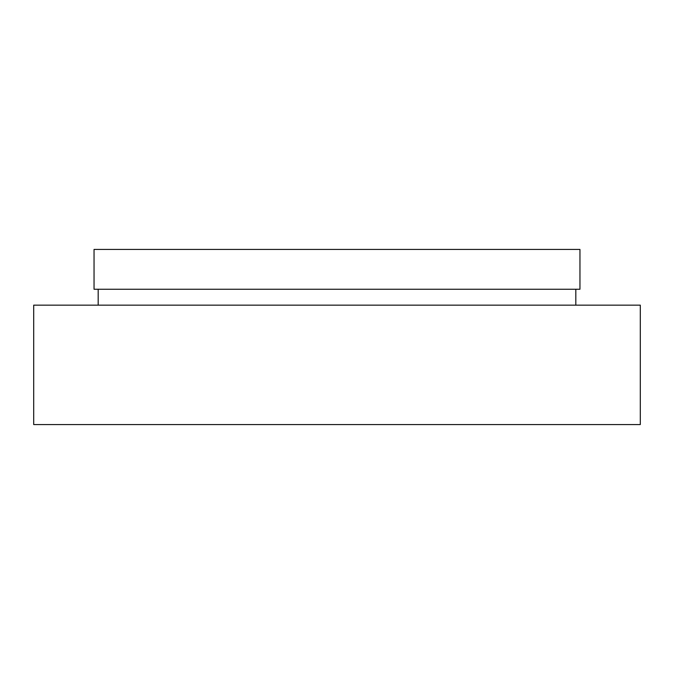 <?xml version="1.0" encoding="UTF-8"?>
<svg xmlns="http://www.w3.org/2000/svg" width="674" height="674" viewBox="0 0 674 674"><rect width="100%" height="100%" fill="white"/><g stroke="black" fill="none" stroke-linecap="round" stroke-linejoin="round"><path stroke-width="1.01" d="M33.7 424.569L640.3 424.569L640.3 305.154L33.7 305.154L33.7 424.569M575.815 305.154L575.815 289.239M98.185 305.154L98.185 289.239M94.04 289.239L579.96 289.239L579.96 249.431L94.04 249.431L94.04 289.239"/></g></svg>

